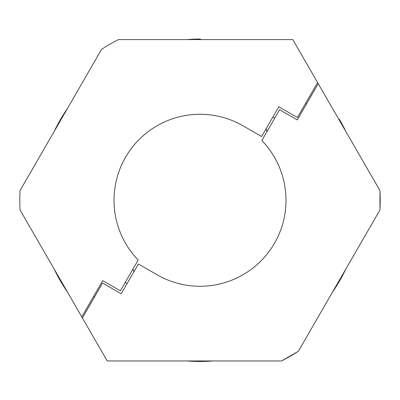 <?xml version="1.0" encoding="UTF-8"?>
<svg xmlns="http://www.w3.org/2000/svg" width="400" height="400" viewBox="0 0 400 400"><rect width="100%" height="100%" fill="white"/><g stroke="black" fill="none" stroke-linecap="round" stroke-linejoin="round"><path stroke-width="0.6" d="M81.785 316.885L82.405 317.96L102.575 283.025L121.195 293.775L138.39 263.985L157.005 274.735A85.985 85.985 0 0 0 261.815 140.495L279.595 109.7L297.28 119.91L318.215 83.65L317.595 82.575L297.425 117.515L278.805 106.765L261.61 136.55L242.995 125.805A85.985 85.985 0 0 0 138.185 260.04L120.405 290.835L102.72 280.625L81.785 316.885L20.07 209.99A180.195 180.195 0 0 1 20.07 190.545L101.615 49.305A180.195 180.195 0 0 1 118.455 39.585L292.77 39.585L317.595 82.575M297.95 351.515L282.01 360.72M379.96 191.065L379.96 209.47M133.02 268.94L127.165 279.135M94.515 296.985L93.585 296.45M127.105 283.535L125.245 282.46M82.405 317.96L107.23 360.955L281.545 360.955A180.195 180.195 0 0 0 298.385 351.235L379.93 209.99A180.195 180.195 0 0 0 379.93 190.545L318.215 83.65M266.98 131.6L272.835 121.405M305.485 103.55L306.415 104.09M272.895 117.005L274.755 118.08M338.59 118.94L339.52 119.48A161.225 161.225 0 0 1 345.735 131.315M345.735 269.22A161.225 161.225 0 0 1 332.58 292M213.155 360.955A161.225 161.225 0 0 1 186.845 360.955M201.14 39.585L200.205 39.045A161.225 161.225 0 0 0 186.845 39.585M67.42 292A161.225 161.225 0 0 1 54.265 269.22M54.265 131.315A161.225 161.225 0 0 1 67.42 108.535M266.725 130.23A96.735 96.735 0 0 0 265.775 129.34M133.275 270.305A96.735 96.735 0 0 0 134.225 271.2M133.015 269L133.915 271.74M266.985 131.535L266.085 128.8"/></g></svg>
